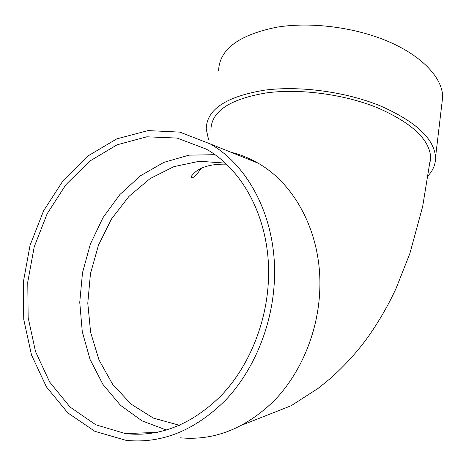 <?xml version="1.0" encoding="UTF-8"?>
<svg xmlns="http://www.w3.org/2000/svg" width="466" height="466" viewBox="0 0 466 466"><rect width="100%" height="100%" fill="white"/><g stroke="black" fill="none" stroke-linecap="round" stroke-linejoin="round"><path stroke-width="0.7" d="M430.386 159.622L430.689 158.411M428.248 175.565C433.234 170.119 435.669 164.015 435.541 157.24C434.137 138.571 415.649 121.41 380.07 105.765C345.475 91.709 299.597 85.575 264.711 90.148C225.934 96.567 206.444 109.562 206.24 129.129L208.494 139.258M210.906 130.154C211.139 111.333 229.901 98.874 267.181 92.781C300.622 88.453 344.473 94.353 377.565 107.803C411.606 122.768 429.314 139.2 430.683 157.106L429.856 163.95M179.917 437.778C214.162 441.034 245.733 428.528 274.625 400.265C301.514 372.241 318.546 330.54 319.822 288.914C321.744 234.27 295.601 184.297 257.914 163.083C249.293 158.108 240.31 154.496 230.961 152.254M214.884 154.689L188.998 155.155L163.805 162.395L140.447 175.787L119.902 194.526L102.992 217.645L90.369 244.085L82.505 272.703L79.75 302.306L82.266 331.635L90.049 359.432L102.91 384.392L120.432 405.251L141.961 420.827L166.583 430.071M274.451 279.157C276.903 219.975 249.625 166.28 210.253 143.93L179.87 132.123L148.019 130.596L116.797 138.868L88.016 155.941L63.201 180.47L43.565 210.865L30.04 245.401L23.3 282.233L23.743 319.426L31.502 354.976L46.39 386.827L67.855 412.928L94.907 431.335L126.088 440.358C161.888 443.952 195.149 430.45 225.859 399.857C254.442 369.497 272.796 324.225 274.451 279.157M268.468 279.297C270.886 222.189 244.405 170.34 206.199 149.091L177.185 138.076L146.813 136.8L117.036 144.827L89.583 161.213L65.892 184.699L47.142 213.783L34.216 246.817L27.762 282.035L28.158 317.602L35.521 351.591L49.676 382.062L70.075 407.063L95.78 424.771L125.418 433.596C159.873 437.341 191.91 424.555 221.536 395.238C249.106 366.148 266.832 322.641 268.468 279.297M441.78 104.623L442.694 96.899C442.484 78.206 422.825 56.543 389.232 41.905C355.663 27.308 310.979 21.547 276.757 27.203C238.668 34.933 219.282 49.478 218.583 70.832M225.2 163.094L199.413 161.259L173.94 166.618L150.081 178.606L128.966 196.384L111.525 218.933L98.507 245.093L90.468 273.618L87.783 303.185L90.631 332.421L98.99 359.921L112.621 384.264L131.004 404.08L153.366 418.101L179.532 425.312M242.92 424.724L291.11 405.752L318.313 388.248L330.19 378.637C345.271 365.198 358.238 350.805 369.101 335.462C379.726 320.13 388.755 304.368 396.182 288.163L409.882 253.469L422.685 206.403L430.683 157.106M210.253 143.93L257.914 163.083M125.418 433.596L157.438 432.361M226.365 164.183C212.816 163.846 202.628 166.333 195.784 171.639C191.229 175.723 189.971 177.785 192.009 177.826C193.972 177.546 197.013 174.43 201.131 168.465M435.541 157.24L442.694 96.899"/></g></svg>
